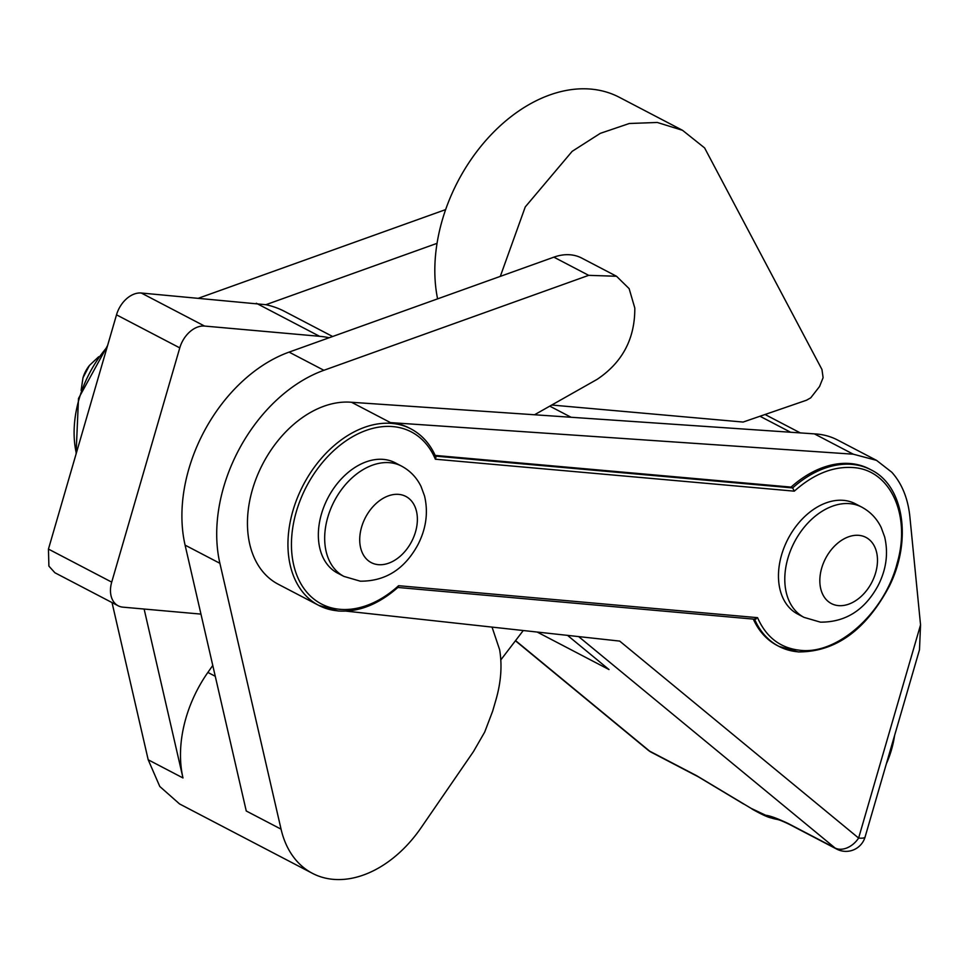 <?xml version="1.0" encoding="UTF-8"?>
<svg xmlns="http://www.w3.org/2000/svg" width="969" height="969" viewBox="0 0 969 969"><rect width="100%" height="100%" fill="white"/><g stroke="black" fill="none" stroke-linecap="round" stroke-linejoin="round"><path stroke-width="1.45" d="M332.621 336.497L284.62 311.424A149.335 104.119 117.6 0 0 265.894 304.702L141.28 293.013A24.891 17.357 117.6 0 0 126.576 298.743A24.891 17.357 117.6 0 0 116.51 314.84L48.45 549.084L48.898 566.114L54.894 572.752M141.28 293.013L204.556 326.056A24.891 17.357 117.6 0 0 189.851 331.786A24.891 17.357 117.6 0 0 179.774 347.883L111.714 582.127A24.891 17.357 -62.4 0 0 112.174 599.157A24.891 17.357 -62.4 0 0 118.17 605.795A24.891 17.357 -62.4 0 0 122.881 607.151L200.958 614.104L246.259 810.992L281.058 829.161L219.89 563.304A139.391 97.179 -62.4 0 1 239.404 448.72A139.391 97.179 -62.4 0 1 323.888 370.291L588.68 275.341L616.526 276.262L629.135 288.641L634.804 308.021C635.01 338.641 622.437 362.418 597.098 379.376L534.525 414.768L351.553 402.28A99.565 69.405 117.6 0 0 321.575 407.113A99.565 69.405 117.6 0 0 250.971 495.05A99.565 69.405 117.6 0 0 278.236 584.234L318.728 605.371A99.565 69.405 -62.4 0 1 291.463 516.198A99.565 69.405 -62.4 0 1 362.067 428.262A99.565 69.405 -62.4 0 1 392.045 423.429A99.565 69.405 -62.4 0 1 410.904 428.879L409.33 428.056A99.565 69.405 -62.4 0 0 390.459 422.605L351.553 402.28M219.89 563.304L185.091 545.135L200.958 614.104M185.091 545.135A139.391 97.179 -62.4 0 1 204.604 430.551A139.391 97.179 -62.4 0 1 289.089 352.11L329.169 337.745A149.335 104.119 -62.4 0 0 319.576 336.304L204.556 326.056M445.631 209.607L198.742 298.125M265.894 304.702L437.043 243.34A149.335 104.119 117.6 0 0 434.851 273.73A149.335 104.119 117.6 0 0 437.6 298.864M112.029 602.585L148.196 759.781L159.788 786.477L179.556 803.943L312.418 873.335A109.521 76.357 -62.4 0 1 281.058 829.161M212.768 665.437L207.875 672.425A109.521 76.357 117.6 0 0 182.984 777.95L144.127 609.041M616.526 276.262L581.727 258.081A59.739 41.643 117.6 0 0 553.88 257.16L329.169 337.745M500.307 276.383L525.259 206.918L572.158 151.346L600.332 133.334L629.329 123.499L657.321 122.469L682.539 130.318L619.264 97.263A149.335 104.119 117.6 0 0 437.043 243.34M492.046 627.113L499.641 649.751C502.257 665.4 501.046 682.031 496.007 699.618L492.652 711.173L484.694 732.079L473.453 751.593L421.067 827.768A109.521 76.357 -62.4 0 1 339.259 879.573A109.521 76.357 -62.4 0 1 312.418 873.335M682.539 130.318L704.596 147.906L821.966 369.516L823.105 377.68L819.544 386.534L810.738 397.823L806.499 400.221L743.114 422.06L551.749 405.03M523.26 630.528L500.803 659.925M578.638 636.597L835.048 847.984A19.913 14.123 -50.5 0 0 847.197 847.814A19.913 14.123 -50.5 0 0 858.619 838.064L619.688 641.09L346.066 611.112M390.459 422.605L853.289 454.195L814.384 433.87L534.525 414.768M853.289 454.195L876.533 460.36L837.628 440.035A109.521 76.357 117.6 0 0 814.384 433.87M567.543 635.385L609.016 669.567L537.189 632.054M789.82 824.583C775.709 817.812 778.41 820.271 771.554 818.03L751.06 808.328L696.529 775.636L649.678 751.169A19.913 14.123 129.5 0 1 647.934 750.006A19.913 19.913 0 0 0 651.374 752.295A19.913 13.881 -62.4 0 1 649.678 751.169L515.569 640.606M876.533 460.36L891.819 472.254C901.957 483.628 907.977 498.454 909.879 516.743L920.55 624.908L858.619 838.064A19.913 3.961 -163.8 0 0 865.075 837.034A19.913 3.961 -163.8 0 1 865.075 837.034A19.913 3.961 -163.8 0 0 865.099 836.998M791.067 487.104L792.642 487.928A99.565 69.405 -62.4 0 1 852.151 464.393A99.565 69.405 -62.4 0 1 871.022 469.844L869.447 469.008A99.565 69.405 117.6 0 0 791.067 487.104L435.19 455.418M753.313 619.094A99.565 69.405 117.6 0 0 777.259 645.511L778.846 646.335A99.565 69.405 -62.4 0 1 754.572 619.203M397.108 587.287L398.198 587.166L398.61 585.7L757.552 617.665L754.536 619.106L756.074 619.021M435.214 456.108L435.917 457.356L435.36 459.209A97.07 67.673 117.6 0 0 392.942 426.602A97.07 67.673 117.6 0 0 296.308 511.717A97.07 67.673 117.6 0 0 339.853 609.307A97.07 67.673 117.6 0 0 398.61 585.7M919.484 649.763L920.55 624.908M919.448 649.908L865.087 837.01A19.913 19.913 0 0 1 836.744 849.11A19.913 13.881 -62.4 0 1 835.048 847.984L788.209 823.517C777.465 818.442 769.883 815.68 765.449 815.22M836.744 849.11L789.905 824.643A19.913 13.881 -62.4 0 1 789.808 824.595A19.913 13.881 -62.4 0 1 788.209 823.517M698.649 776.968A19.913 13.881 -62.4 0 1 698.225 776.763A19.913 13.881 -62.4 0 1 698.116 776.702A19.913 13.881 -62.4 0 1 696.529 775.636M751.06 808.328L743.09 803.555M401.529 466.101L395.207 462.794A62.222 43.387 117.6 0 0 383.409 459.391A62.222 43.387 117.6 0 0 321.466 513.958A62.222 43.387 117.6 0 0 337.587 573.115L343.922 576.41L360.311 581.182C385.408 581.315 404.606 569.166 417.905 544.735C426.178 528.626 428.395 512.371 424.543 495.983L421.043 486.474C416.682 477.547 410.19 470.752 401.529 466.101A62.222 43.387 117.6 0 0 389.744 462.697A62.222 43.387 117.6 0 0 327.788 517.252A62.222 43.387 117.6 0 0 343.922 576.41M861.647 507.066L855.324 503.759A62.222 43.387 117.6 0 0 843.527 500.355A62.222 43.387 117.6 0 0 781.583 554.91A62.222 43.387 117.6 0 0 797.705 614.067L804.028 617.374L820.428 622.146C845.513 622.28 864.711 610.119 878.023 585.7C886.296 569.59 888.5 553.335 884.661 536.947L881.16 527.439C876.8 518.512 870.295 511.717 861.647 507.066A62.222 43.387 117.6 0 0 849.849 503.662A62.222 43.387 117.6 0 0 787.906 558.217A62.222 43.387 117.6 0 0 804.028 617.374M435.517 456.133L792.642 487.928L794.301 491.162C813.56 474.071 833.146 466.21 853.059 467.555C890.257 469.638 911.223 514.963 897.209 563.001C884.721 612.735 837.652 654.983 799.97 650.272C780.299 648.104 766.164 637.227 757.552 617.665M893.951 737.663A79.652 54.858 95.1 0 1 890.959 750.987A79.652 54.858 95.1 0 1 886.441 763.511M98.729 356.701L89.439 365.446L82.983 377.789L81.117 390.41M89.439 365.446L88.797 366.294A25.388 17.696 117.6 0 0 83.31 376.784L82.983 377.789M116.51 314.84L179.774 347.883M48.45 549.084L111.714 582.127M256.313 303.249L319.576 336.304M182.984 777.95L148.196 759.781M323.888 370.291L289.089 352.11M588.68 275.341L553.88 257.16M215.263 676.289L207.875 672.425M76.309 453.213A99.565 69.405 -62.4 0 1 107.123 347.12M337.6 610.821A99.565 69.405 -62.4 0 1 318.728 605.371L338.06 610.967C358.542 612.347 378.564 604.426 398.15 587.214M797.705 651.786A99.565 69.405 -62.4 0 1 778.846 646.335L798.165 651.919C835.351 652.113 865.692 630.298 889.167 586.487C912.241 540.605 904.065 485.796 871.022 469.844M435.36 459.209L794.301 491.162M378.334 564.661A37.331 26.03 117.6 0 0 415.507 531.92A37.331 26.03 117.6 0 0 398.756 494.384A37.331 26.03 117.6 0 0 361.582 527.124A37.331 26.03 117.6 0 0 378.334 564.661M838.451 605.613A37.331 26.03 117.6 0 0 875.613 572.885A37.331 26.03 117.6 0 0 858.861 535.348A37.331 26.03 117.6 0 0 821.7 568.076A37.331 26.03 117.6 0 0 838.451 605.613M790.619 432.247L759.987 416.246M571.08 417.264L549.774 406.144M54.906 572.752L118.17 605.795M76.079 453.989L78.501 398.465L107.595 345.509M515.435 640.775L647.934 750.006M435.771 456.726C430.236 444.032 421.939 434.742 410.904 428.879M698.225 776.763L651.374 752.295M743.538 803.955L698.116 776.69M752.029 809.042C761.38 814.335 767.848 817.315 771.397 817.981L771.397 817.981M397.884 587.456L755.021 619.252M886.381 763.717A107.268 107.268 0 0 0 894.593 735.435M800.321 432.913L765.062 414.502"/></g></svg>
